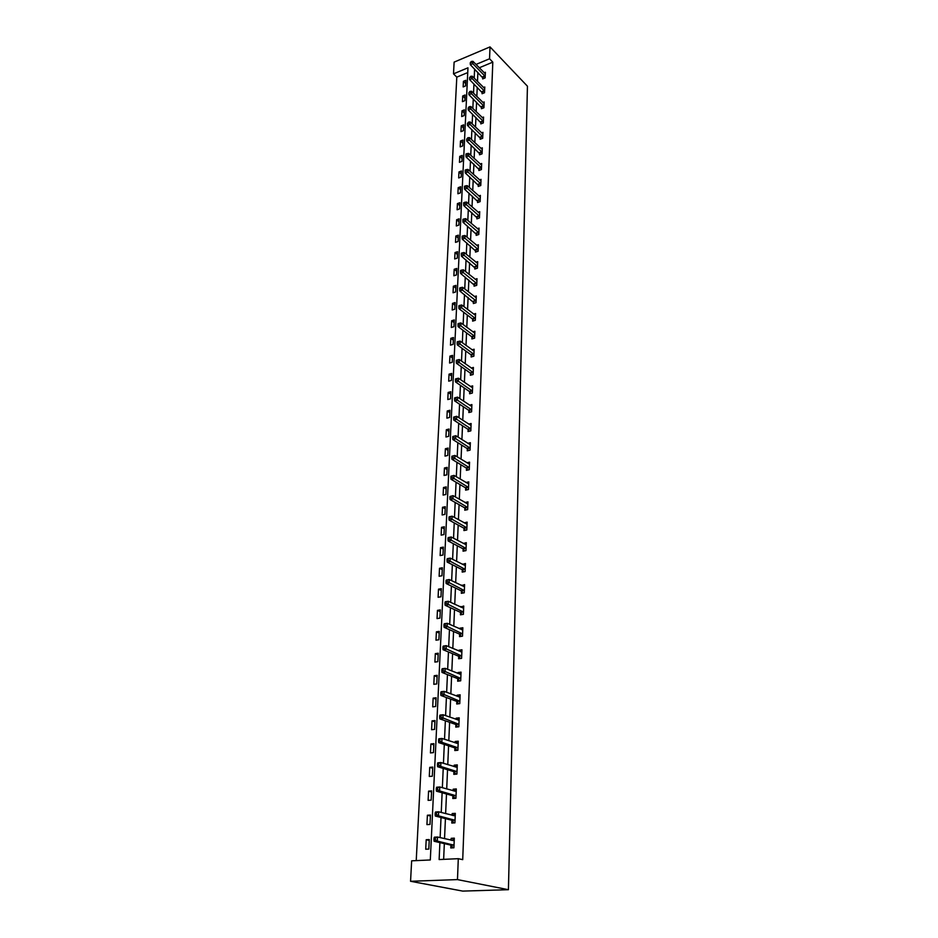 <?xml version="1.0" encoding="UTF-8"?>
<svg xmlns="http://www.w3.org/2000/svg" width="938" height="938" viewBox="0 0 938 938"><rect width="100%" height="100%" fill="white"/><g stroke="black" fill="none" stroke-linecap="round" stroke-linejoin="round"><path stroke-width="1.41" d="M453.5 73.856L454.121 62.119L490.023 46.9L527.437 86.202L508.419 889.705L462.727 891.1L410.563 881.286L411.641 860.826L430.308 859.97L467.968 67.806L453.5 73.856L456.806 77.127L416.226 860.615M467.745 72.578L456.806 77.127M428.818 849.066L429.276 839.545L426.192 839.721L425.723 849.23L428.818 849.066M430.003 824.42L430.46 815.04L427.388 815.239L426.931 824.608L430.003 824.42M431.175 800.137L431.621 790.886L428.572 791.133L428.115 800.36L431.175 800.137M432.324 776.207L432.77 767.096L429.733 767.366L429.287 776.465L432.324 776.207M433.462 752.628L433.895 743.658L430.894 743.963L430.448 752.921L433.462 752.628M434.575 729.401L435.009 720.548L432.019 720.888L431.586 729.717L434.575 729.401M435.678 706.502L436.1 697.778L433.133 698.142L432.711 706.853L435.678 706.502M436.768 683.931L437.178 675.337L434.235 675.723L433.813 684.306L436.768 683.931M437.835 661.677L438.245 653.211L435.326 653.634L434.904 662.087L437.835 661.677M438.902 639.751L439.301 631.391L436.393 631.837L435.982 640.185L438.902 639.751M439.934 618.119L440.332 609.888L437.448 610.357L437.038 618.588L439.934 618.119M440.966 596.791L441.352 588.677L438.492 589.17L438.093 597.283L440.966 596.791M441.974 575.768L442.361 567.76L439.512 568.287L439.125 576.284L441.974 575.768M442.982 555.026L443.357 547.124L440.52 547.675L440.133 555.566L442.982 555.026M443.967 534.566L444.342 526.769L441.517 527.344L441.141 535.129L443.967 534.566M444.929 514.387L445.304 506.696L442.502 507.294L442.126 514.974L444.929 514.387M445.89 494.478L446.254 486.892L443.475 487.514L443.111 495.088L445.89 494.478M446.84 474.839L447.203 467.359L444.436 467.992L444.073 475.472L446.84 474.839M447.766 455.458L448.13 448.071L445.386 448.739L445.022 456.114L447.766 455.458M448.692 436.334L449.044 429.041L446.312 429.733L445.96 437.014L448.692 436.334M449.607 417.457L449.947 410.269L447.238 410.973L446.887 418.149L449.607 417.457M450.498 398.826L450.838 391.732L448.141 392.447L447.801 399.541L450.498 398.826M451.389 380.441L451.717 373.441L449.044 374.18L448.704 381.18L451.389 380.441M452.257 362.291L452.597 355.373L449.923 356.135L449.583 363.041L452.257 362.291M453.124 344.375L453.453 337.539L450.803 338.325L450.463 345.149L453.124 344.375M453.969 326.682L454.297 319.94L451.67 320.737L451.33 327.468L453.969 326.682M454.813 309.212L455.129 302.552L452.515 303.373L452.198 310.021L454.813 309.212M455.645 291.964L455.962 285.387L453.359 286.219L453.042 292.785L455.645 291.964M456.466 274.94L456.783 268.444L454.191 269.276L453.875 275.772L456.466 274.94M457.275 258.114L457.58 251.701L455.012 252.557L454.696 258.958L457.275 258.114M458.072 241.5L458.377 235.157L455.821 236.036L455.516 242.367L458.072 241.5M458.87 225.085L459.163 218.824L456.63 219.715L456.314 225.964L458.87 225.085M459.643 208.869L459.948 202.69L457.416 203.593L457.111 209.772L459.643 208.869M460.417 192.853L460.71 186.744L458.201 187.659L457.896 193.767L460.417 192.853M461.179 177.036L461.473 170.997L458.975 171.924L458.682 177.95L461.179 177.036M461.93 161.395L462.223 155.427L459.737 156.376L459.444 162.333L461.93 161.395M462.68 145.941L462.962 140.055L460.488 141.005L460.206 146.891L462.68 145.941M463.407 130.675L463.689 124.86L461.238 125.821L460.945 131.637L463.407 130.675M464.134 115.585L464.416 109.828L461.977 110.813L461.695 116.558L464.134 115.585M464.861 100.683L465.131 94.984L462.704 95.981L462.422 101.656L464.861 100.683M465.565 85.933L465.834 80.316L463.419 81.313L463.149 86.929L465.565 85.933M439.899 842.605L439.136 859.56L458.295 858.68L462.715 859.654L492.802 62.143L479.283 67.77M477.888 72.355L477.489 81.454M477.243 87.199L476.844 96.473M476.586 102.219L476.176 111.681M475.929 117.414L475.507 127.064M475.261 132.797L474.827 142.635M474.581 148.368L474.147 158.405M473.901 164.115L473.456 174.351M473.198 180.073L472.752 190.508M472.494 196.218L472.037 206.864M471.791 212.563L471.322 223.42M471.064 229.107L470.583 240.187M470.337 245.862L469.844 257.164M469.598 262.828L469.094 274.365M468.848 280.016L468.343 291.777M468.097 297.416L467.57 309.423M467.323 315.051L466.796 327.292M466.549 332.908L466.01 345.395M465.764 351L465.213 363.733M464.967 369.326L464.404 382.317M464.158 387.886L463.583 401.147M463.337 406.705L462.751 420.236M462.516 425.77L461.906 439.582M461.672 445.093L461.05 459.186M460.816 464.685L460.195 479.06M459.948 484.536L459.315 499.215M459.081 504.667L458.424 519.64M458.19 525.069L457.521 540.358M457.287 545.764L456.607 561.37M456.372 566.74L455.68 582.674M455.446 588.02L454.742 604.283M454.508 609.606L453.793 626.209M453.558 631.497L452.82 648.439M452.597 653.704L451.835 671.01M451.612 676.228L450.838 693.897M450.615 699.091L449.83 717.136M449.607 722.295L448.81 740.715M448.587 745.839L447.766 764.658M447.543 769.735L446.711 788.952M446.488 793.994L445.632 813.621M445.421 818.616L444.542 838.678M444.331 843.625L443.639 859.36M450.861 845.349L450.756 847.952L453.922 847.788L454.32 838.15L451.155 838.326L451.072 840.214M451.893 820.48L451.788 823.048L454.942 822.849L455.317 813.352L452.186 813.563L452.104 815.31M452.913 795.999L452.808 798.519L455.938 798.285L456.314 788.94L453.195 789.186L453.124 790.781M453.91 771.868L453.804 774.354L456.912 774.085L457.287 764.88L454.191 765.162L454.133 766.616M454.895 748.102L454.801 750.552L457.885 750.248L458.248 741.184L455.176 741.489L455.118 742.814M455.868 724.687L455.774 727.102L458.834 726.762L459.198 717.828L456.138 718.168L456.091 719.364M456.829 701.612L456.724 703.992L459.772 703.629L460.124 694.812L457.099 695.187L457.052 696.254M457.767 678.866L457.674 681.211L460.699 680.812L461.05 672.136L458.037 672.534L457.99 673.472M458.705 656.448L458.612 658.757L461.602 658.335L461.953 649.776L458.963 650.21L458.928 651.031M459.62 634.358L459.526 636.632L462.504 636.175L462.844 627.745L459.878 628.202L459.843 628.906M460.523 612.573L460.429 614.812L463.395 614.343L463.724 606.018L460.746 607.097M461.414 591.092L461.32 593.308L464.263 592.804L464.591 584.597L461.648 585.593M462.293 569.917L462.2 572.098L465.119 571.57L465.447 563.48L462.528 564.383M463.161 549.035L463.067 551.181L465.975 550.629L466.292 542.656L463.395 543.477M464.017 528.434L463.923 530.556L466.807 529.982L467.124 522.114L464.251 522.865M464.861 508.126L464.767 510.213L467.64 509.615L467.956 501.853L465.096 502.522M465.694 488.088L465.6 490.152L468.449 489.519L468.766 481.874L465.963 482.495M466.514 468.32L466.421 470.348L469.258 469.704L469.563 462.153L466.901 462.774M467.323 448.81L467.241 450.826L470.044 450.158L470.348 442.701L467.804 443.322M468.121 429.569L468.039 431.55L470.829 430.859L471.122 423.519L468.695 424.117M468.906 410.586L468.824 412.544L471.603 411.829L471.896 404.571L469.563 405.181M469.68 391.838L469.61 393.772L472.365 393.045L472.658 385.881L470.419 386.479M470.454 373.347L470.372 375.259L473.115 374.508L473.397 367.438L471.251 368.036M471.204 355.092L471.134 356.979L473.854 356.206L474.136 349.229L472.072 349.815M471.955 337.07L471.884 338.935L474.593 338.149L474.863 331.266L472.881 331.841M472.693 319.283L472.623 321.124L475.308 320.315L475.589 313.515L473.678 314.101M473.42 301.719L473.35 303.537L476.023 302.716L476.293 295.998L474.452 296.572M474.147 284.378L474.065 286.172L476.727 285.34L476.996 278.703L475.214 279.278M474.851 267.26L474.78 269.03L477.43 268.174L477.688 261.632L475.976 262.194M475.554 250.352L475.484 252.099L478.11 251.232L478.368 244.771L476.715 245.322M476.246 233.656L476.176 235.379L478.79 234.488L479.048 228.11L477.442 228.661M476.938 217.159L476.867 218.859L479.459 217.968L479.717 211.66L478.157 212.199M477.606 200.873L477.536 202.549L480.127 201.635L480.373 195.409L478.861 195.948M478.274 184.774L478.216 186.439L480.772 185.513L481.03 179.357L479.564 179.897M478.943 168.875L478.872 170.517L481.417 169.579L481.663 163.505L480.244 164.033M479.588 153.175L479.529 154.793L482.062 153.844L482.308 147.841L480.924 148.356M480.233 137.652L480.174 139.258L482.695 138.285L482.929 132.352L481.593 132.868M480.866 122.315L480.807 123.898L483.316 122.925L483.551 117.062L482.249 117.578M481.499 107.167L481.44 108.726L483.926 107.741L484.16 101.949L482.894 102.453M482.12 92.194L482.062 93.741L484.536 92.733L484.77 87.011L483.539 87.515M482.742 77.385L482.671 78.921L485.134 77.901L485.368 72.249L484.172 72.742M490.023 46.9L489.554 58.777L476.012 64.441M492.802 62.143L489.554 58.777M458.295 858.68L457.474 879.598L508.419 889.705M410.563 881.286L457.474 879.598M474.605 69.037L474.206 78.147M473.948 83.904L473.526 93.202M473.268 98.959L472.846 108.433M472.588 114.19L472.154 123.851M471.896 129.596L471.451 139.457M471.193 145.202L470.735 155.262M470.477 160.996L470.02 171.255M469.762 176.977L469.293 187.436M469.035 193.158L468.566 203.827M468.308 209.537L467.816 220.43M467.558 226.128L467.065 237.232M466.807 242.93L466.303 254.257M466.045 259.932L465.529 271.492M465.271 277.167L464.744 288.951M464.486 294.614L463.947 306.644M463.689 312.284L463.138 324.56M462.891 330.188L462.328 342.71M462.071 348.326L461.508 361.095M461.25 366.699L460.664 379.738M460.417 385.319L459.819 398.627M459.573 404.184L458.963 417.762M458.705 423.308L458.084 437.167M457.838 442.689L457.205 456.829M456.958 462.34L456.314 476.762M456.067 482.249L455.399 496.976M455.165 502.44L454.484 517.471M454.238 522.912L453.546 538.248M453.312 543.665L452.608 559.318M452.362 564.711L451.647 580.704M451.401 586.062L450.674 602.384M450.439 607.718L449.689 624.38M449.454 629.679L448.681 646.692M448.446 651.969L447.672 669.333M447.438 674.574L446.64 692.314M446.406 697.52L445.597 715.635M445.362 720.806L444.53 739.296M444.295 744.432L443.451 763.321M443.217 768.421L442.361 787.721M442.126 792.774L441.247 812.484M441.024 817.502L440.121 837.634M454.285 839.064L451.155 838.326M429.229 840.425L426.192 839.721M430.413 816.013L427.388 815.239M455.282 814.383L452.186 813.563M431.562 791.965L428.572 791.133M456.267 790.066L453.195 789.186M432.711 768.257L429.733 767.366M457.24 766.1L454.191 765.162M433.837 744.913L430.894 743.963M458.19 742.497L455.176 741.489M434.939 721.897L432.019 720.888M459.139 719.235L456.138 718.168M436.029 699.209L433.133 698.142M460.066 696.313L457.099 695.187M437.108 676.849L434.235 675.723M460.98 673.719L458.037 672.534M438.175 654.806L435.326 653.634M461.883 651.453L458.963 650.21M439.219 633.068L436.393 631.837M462.774 629.504L459.878 628.202M440.25 611.635L437.448 610.357M463.653 607.859L460.781 606.511M441.27 590.494L438.492 589.17M464.521 586.508L461.66 585.113M442.267 569.647L439.512 568.287M465.377 565.473L462.54 564.019M443.264 549.093L440.52 547.675M466.209 544.708L463.407 543.219M444.237 528.809L441.517 527.344M467.03 524.236L464.251 522.701M445.198 508.795L442.502 507.294M467.687 503.952L465.096 502.463M446.148 489.05L443.475 487.514M447.086 469.575L444.436 467.992M448.012 450.357L445.386 448.739M448.927 431.386L446.312 429.733M449.83 412.661L447.238 410.973M450.721 394.183L448.141 392.447M451.6 375.939L449.044 374.18M452.468 357.929L449.923 356.135M453.324 340.154L450.803 338.325M454.168 322.59L451.67 320.737M455 305.26L452.515 303.373M455.833 288.142L453.359 286.219M456.642 271.234L454.191 269.276M457.451 254.538L455.012 252.557M458.236 238.041L455.821 236.036M459.022 221.743L456.63 219.715M459.796 205.645L457.416 203.593M460.57 189.746L458.201 187.659M461.32 174.022L458.975 171.924M462.071 158.499L459.737 156.376M462.809 143.151L460.488 141.005M463.536 127.99L461.238 125.821M464.263 113.006L461.977 110.813M464.978 98.185L462.704 95.981M465.682 83.552L463.419 81.313M452.034 840.436L454.25 839.662M434.024 838.091L433.942 839.721L435.22 839.651L435.302 838.021L434.024 838.091L434.306 837.2L437.495 837.013L454.215 840.741M435.302 838.021L437.495 837.013L437.307 841.093L434.118 841.269L450.416 845.032L453.23 847.706M454.027 845.185L437.307 841.093L435.22 839.651M433.942 839.721L434.118 841.269M454.32 822.884L454.942 822.825M453.218 815.603L455.258 814.946M435.197 812.859L435.126 814.465L436.393 814.383L436.475 812.777L435.197 812.859L435.478 812.027L438.644 811.804L455.223 815.908M436.475 812.777L438.644 811.804L438.468 815.826L435.291 816.037L451.448 820.164L454.25 822.872M455.036 820.281L438.468 815.826L436.393 814.383M435.126 814.465L435.291 816.037M454.391 791.144L456.243 790.593M436.358 788.014L436.287 789.597L437.554 789.503L437.624 787.92L436.358 788.014L436.639 787.24L439.781 786.982L456.208 791.449M437.624 787.92L439.781 786.982L439.605 790.933L436.451 791.191L452.468 795.659L455.176 798.344M456.032 795.752L439.605 790.933L437.554 789.503M436.287 789.597L436.451 791.191M455.54 767.05L457.216 766.592M437.507 763.555L437.436 765.115L438.679 764.998L438.761 763.438L437.507 763.555L437.776 762.829L440.895 762.535L457.181 767.354M438.761 763.438L440.895 762.535L440.719 766.428L437.589 766.709L453.476 771.528L456.091 774.167M457.017 771.599L440.719 766.428L438.679 764.998M437.436 765.115L437.589 766.709M456.677 743.33L458.178 742.955M438.632 739.461L438.562 740.985L439.805 740.868L439.875 739.332L438.632 739.461L438.89 738.781L441.997 738.464L458.154 743.623M439.875 739.332L441.997 738.464L441.821 742.298L438.714 742.615L454.461 747.762L456.982 750.341M457.979 747.797L441.821 742.298L439.805 740.868M438.562 740.985L438.714 742.615M457.791 719.974L459.116 719.669M439.734 715.717L439.664 717.23L440.907 717.089L440.977 715.577L439.734 715.717L440.004 715.096L443.088 714.744L459.092 720.232M440.977 715.577L443.088 714.744L442.912 718.52L439.828 718.871L455.434 724.335L457.873 726.868M458.928 724.347L440.907 717.089M439.664 717.23L439.828 718.871M458.893 696.946L460.054 696.711M440.837 692.338L440.766 693.827L441.986 693.663L442.056 692.174L440.837 692.338L441.095 691.752L444.155 691.365L460.03 697.18M442.056 692.174L444.155 691.365L443.979 695.093L440.919 695.468L456.396 701.249L458.752 703.746M459.866 701.237L441.986 693.663M440.766 693.827L440.919 695.468M459.983 674.27L460.968 674.094M441.915 669.286L441.845 670.752L443.053 670.588L443.123 669.122L442.161 668.759L445.198 668.348L460.957 674.469M443.123 669.122L445.198 668.348L445.034 672.007L441.997 672.429L457.345 678.502L459.62 680.953M460.793 678.467L443.053 670.588M441.845 670.752L441.997 672.429M461.05 651.933L461.871 651.793M442.971 646.587L442.9 648.029L444.108 647.853L444.178 646.411L443.217 646.106L446.242 645.661L461.859 652.086M444.178 646.411L446.242 645.661L446.078 649.272L443.053 649.706L458.283 656.084L460.488 658.499M461.695 656.025L444.108 647.853M442.9 648.029L443.053 649.706M462.106 629.914L462.762 629.808M444.014 624.204L443.955 625.634L445.151 625.447L445.222 624.016L444.26 623.77L447.262 623.289L462.751 630.019M445.222 624.016L447.262 623.289L447.098 626.854L444.096 627.323L459.198 633.982L461.344 636.351M462.598 633.9L445.151 625.447M443.955 625.634L444.096 627.323M445.046 602.149L444.975 603.556L446.171 603.357L446.242 601.95L445.292 601.762L448.27 601.258L463.642 608.258M446.242 601.95L448.27 601.258L448.106 604.764L445.128 605.268L460.112 612.197L462.176 614.531M463.478 612.092L446.171 603.357M444.975 603.556L445.128 605.268M446.066 580.411L445.996 581.795L447.18 581.583L447.25 580.2L446.3 580.059L449.255 579.532L464.509 586.813M447.25 580.2L449.255 579.532L449.103 582.99L446.136 583.518L461.004 590.706L463.02 593.015M464.357 590.588L447.18 581.583M445.996 581.795L446.136 583.518M447.063 558.978L447.004 560.349L448.176 560.127L448.235 558.755L447.297 558.673L450.24 558.11L465.365 565.661M448.235 558.755L450.24 558.11L450.088 561.522L447.145 562.073L461.883 569.53L463.841 571.805M465.213 569.378L448.176 560.127M447.004 560.349L447.145 562.073M448.047 537.849L447.989 539.198L449.161 538.963L449.22 537.615L448.282 537.58L451.201 536.993L466.209 544.802M449.22 537.615L451.201 536.993L451.049 540.358L448.13 540.945L462.751 548.636L464.662 550.876M466.057 548.472L449.161 538.963M447.989 539.198L448.13 540.945M449.021 517.014L448.962 518.339L450.123 518.104L450.181 516.779L449.255 516.779L452.151 516.181L467.042 524.236M450.181 516.779L452.151 516.181L451.999 519.5L449.103 520.098L463.618 528.035L465.459 530.251M466.901 527.86L450.123 518.104M448.962 518.339L449.103 520.098M449.982 496.472L449.923 497.785L451.072 497.527L451.143 496.225L449.982 496.472L453.089 495.651L467.863 503.941M451.143 496.225L453.089 495.651L452.937 498.922L450.052 499.544L464.462 507.716L466.256 509.909M467.722 507.517L451.072 497.527M449.923 497.785L450.052 499.544M450.932 476.211L450.873 477.501L452.022 477.243L452.081 475.953L450.932 476.211L454.015 475.402L468.683 483.926M452.081 475.953L454.015 475.402L453.875 478.626L451.002 479.271L465.295 487.678L467.054 489.835M468.531 487.455L452.022 477.243M450.873 477.501L451.002 479.271M451.87 456.231L451.811 457.498L452.948 457.228L453.007 455.962L451.87 456.231L454.93 455.434L469.481 464.193M453.007 455.962L454.93 455.434L454.789 458.612L451.94 459.28L466.116 467.91L467.828 470.032M469.34 467.663L452.948 457.228M451.811 457.498L451.94 459.28M452.784 436.51L452.726 437.776L453.863 437.495L453.922 436.24L452.784 436.51L455.833 435.724L470.266 444.706M453.922 436.24L455.833 435.724L455.68 438.867L452.855 439.559L466.936 448.399L468.601 450.498M470.126 448.141L453.863 437.495M452.726 437.776L452.855 439.559M453.699 417.07L453.64 418.313L454.766 418.02L454.824 416.777L453.699 417.07L456.712 416.296L471.052 425.489M454.824 416.777L456.712 416.296L456.572 419.392L453.769 420.107L467.734 429.158L469.363 431.222M470.911 428.877L454.766 418.02M453.64 418.313L453.769 420.107M471.685 409.871L457.451 400.174L457.592 397.126L471.814 406.529M470.114 412.216L468.519 410.164L454.66 400.913L457.451 400.174L455.657 398.814L455.716 397.595L454.59 397.888L454.531 399.107L455.657 398.814M454.531 399.107L454.66 400.913M457.592 397.126L455.716 397.595M472.435 391.111L458.319 381.227L458.459 378.213L472.576 387.816M470.853 393.444L469.305 391.416L455.54 381.977L458.319 381.227L456.536 379.855L456.583 378.647L455.481 378.952L455.422 380.16L456.536 379.855M455.422 380.16L455.54 381.977M458.459 378.213L456.583 378.647M473.186 372.597L459.174 362.514L459.315 359.547L473.327 369.338M471.591 374.919L470.079 372.925L456.419 363.287L459.174 362.514L457.404 361.153L457.451 359.969L456.349 360.274L456.29 361.47L457.404 361.153M456.29 361.47L456.419 363.287M459.315 359.547L457.451 359.969M473.936 354.318L460.019 344.058L460.148 341.115L474.065 351.117M472.318 356.639L470.829 354.658L457.275 344.856L460.019 344.058L458.248 342.698L458.307 341.526L457.216 341.842L457.158 343.015L458.248 342.698M457.158 343.015L457.275 344.856M460.148 341.115L458.307 341.526M474.663 336.285L460.851 325.838L460.98 322.942L474.792 333.119M473.033 338.595L471.58 336.636L458.119 326.647L460.851 325.838L459.092 324.489L459.151 323.329L458.061 323.657L458.002 324.818L459.092 324.489M458.002 324.818L458.119 326.647M460.98 322.942L459.151 323.329M475.39 318.474L461.672 307.852L461.801 305.002L475.507 315.356M473.749 320.784L472.33 318.85L458.963 308.684L461.672 307.852L459.925 306.515L459.983 305.366L458.905 305.694L458.846 306.843L459.925 306.515M458.846 306.843L458.963 308.684M461.801 305.002L459.983 305.366M476.094 300.899L462.481 290.112L462.61 287.286L476.223 297.815M474.452 303.197L459.796 290.956L462.481 290.112L460.757 288.763L460.804 287.638L459.726 287.978L459.679 289.103L460.757 288.763M459.679 289.103L459.796 290.956M462.61 287.286L460.804 287.638M476.797 283.546L463.278 272.583L463.407 269.804L476.926 280.497M475.144 285.832L460.605 273.45L463.278 272.583L461.566 271.246L461.613 270.132L460.546 270.472L460.499 271.598L461.566 271.246M460.499 271.598L460.605 273.45M463.407 269.804L461.613 270.132M477.501 266.404L464.076 255.288L464.204 252.533L477.618 263.39M475.824 268.69L461.414 256.168L464.076 255.288L462.364 253.952L462.422 252.85L461.355 253.201L461.297 254.304L462.364 253.952M461.297 254.304L461.414 256.168M464.204 252.533L462.422 252.85M478.181 249.485L464.849 238.205L464.978 235.485L478.298 246.506M476.504 251.759L462.211 239.108L464.849 238.205L463.161 236.88L463.208 235.79L462.153 236.153L462.106 237.232L463.161 236.88M462.106 237.232L462.211 239.108M464.978 235.485L463.208 235.79M478.861 232.765L465.623 221.345L465.752 218.66L478.978 229.833M477.172 235.039L462.997 222.259L465.623 221.345L463.935 220.02L463.993 218.941L462.938 219.304L462.891 220.383L463.935 220.02M462.891 220.383L462.997 222.259M465.752 218.66L463.993 218.941M479.529 216.256L466.385 204.695L466.503 202.045L479.646 213.36M477.841 218.519L463.771 205.61L466.385 204.695L464.709 203.37L464.756 202.303L463.712 202.678L463.665 203.734L464.709 203.37M463.665 203.734L463.771 205.61M466.503 202.045L464.756 202.303M480.186 199.958L467.136 188.245L467.253 185.63L480.303 197.086M478.497 202.209L464.545 189.183L467.136 188.245L465.471 186.92L465.518 185.876L464.486 186.252L464.439 187.307L465.471 186.92M464.439 187.307L464.545 189.183M467.253 185.63L465.518 185.876M480.842 183.848L467.874 171.994L467.992 169.415L480.96 181.011M479.142 186.099L465.295 172.955L467.874 171.994L466.221 170.681L466.268 169.649L465.236 170.036L465.189 171.068L466.221 170.681M465.189 171.068L465.295 172.955M467.992 169.415L466.268 169.649M481.487 167.937L468.613 155.954L468.73 153.398L481.604 165.135M479.775 170.188L466.045 156.927L468.613 155.954L466.972 154.641L467.018 153.621L465.987 154.008L465.94 155.04L466.972 154.641M465.94 155.04L466.045 156.927M468.73 153.398L467.018 153.621M482.12 152.214L469.34 140.102L469.446 137.581L482.238 149.459M480.408 154.453L466.784 141.087L469.34 140.102L467.699 138.801L467.745 137.792L466.678 139.199L467.699 138.801M466.678 139.199L466.784 141.087M469.446 137.581L467.745 137.792M482.753 136.69L470.055 124.449L470.161 121.963L482.871 133.958M481.042 138.918L467.511 125.446L470.055 124.449L468.425 123.148L468.472 122.151L467.417 123.546L468.425 123.148M467.417 123.546L467.511 125.446M470.161 121.963L468.472 122.151M483.375 121.342L470.759 108.984L470.864 106.522L483.492 118.645M481.651 123.57L468.238 109.992L470.759 108.984L469.141 107.682L469.188 106.698L468.132 108.093L469.141 107.682M468.132 108.093L468.238 109.992M470.864 106.522L469.188 106.698M483.996 106.17L471.451 93.706L471.568 91.267L484.102 103.508M482.273 108.398L468.941 94.715L471.451 93.706L469.903 91.432L468.848 92.815L469.856 92.405M468.848 92.815L468.941 94.715M471.568 91.267L469.903 91.432M484.606 91.185L472.142 78.604L472.26 76.201L484.712 88.547M482.871 93.401L469.645 79.636L472.142 78.604L470.595 76.353L469.551 77.725L470.548 77.315M469.551 77.725L469.645 79.636M472.26 76.201L470.595 76.353M485.204 76.377L472.822 63.678L472.94 61.31L485.309 73.774M483.469 78.593L470.348 64.722L472.822 63.678L471.286 61.451L470.255 62.811L471.239 62.4M470.255 62.811L470.348 64.722M472.94 61.31L471.286 61.451M453.91 845.056L450.732 845.22M453.582 844.857L450.416 845.032M454.918 820.152L451.764 820.363M454.602 819.953L451.448 820.164M455.915 795.635L452.784 795.87M455.598 795.424L452.468 795.659M456.888 771.47L453.793 771.74M456.572 771.259L453.476 771.528M457.861 747.668L454.778 747.973M457.545 747.457L454.461 747.762M458.811 724.218L455.751 724.558M458.494 723.995L455.434 724.335M459.749 701.108L456.712 701.472M459.444 700.885L456.396 701.249M460.675 678.338L457.65 678.737M460.37 678.104L457.345 678.502M461.578 655.885L458.588 656.319M461.285 655.662L458.283 656.084M462.481 633.76L459.503 634.217M462.176 633.525L459.198 633.982M463.372 611.951L460.406 612.432M463.067 611.717L460.112 612.197M464.24 590.448L461.297 590.952M463.947 590.201L461.004 590.706M465.096 569.249L462.176 569.776M464.802 568.991L461.883 569.53M465.952 548.331L463.044 548.894M465.658 548.085L462.751 548.636M466.784 527.719L463.9 528.293M466.491 527.461L463.618 528.035M467.605 507.376L464.744 507.986M467.323 507.118L464.462 507.716M468.425 487.314L465.576 487.936M468.144 487.045L465.295 487.678M469.223 467.523L466.397 468.168M468.941 467.253L466.116 467.91M470.02 448.001L467.206 448.669M469.739 447.731L466.936 448.399M470.806 428.736L468.015 429.428M470.524 428.467L467.734 429.158M471.568 409.718L468.801 410.434M471.298 409.449L468.519 410.164M472.33 390.958L469.575 391.697M472.06 390.689L469.305 391.416M473.08 372.445L470.348 373.207M472.811 372.175L470.079 372.925M473.831 354.177L471.111 354.951M473.561 353.896L470.829 354.658M474.558 336.144L471.849 336.93M474.288 335.851L471.58 336.636M475.285 318.334L472.588 319.143M475.015 318.041L472.33 318.85M476 300.746L473.327 301.579M475.73 300.465L473.057 301.286M476.703 283.393L474.042 284.237M476.434 283.1L473.784 283.944M477.395 266.251L474.757 267.107M477.137 265.958L474.487 266.814M478.087 249.332L475.46 250.2M477.817 249.039L475.203 249.907M478.755 232.612L476.152 233.503M478.497 232.319L475.894 233.199M479.435 216.103L476.832 217.006M479.177 215.81L476.574 216.713M480.092 199.806L477.512 200.72M479.834 199.501L477.254 200.415M480.748 183.696L478.181 184.622M480.491 183.391L477.923 184.317M481.393 167.785L478.837 168.723M481.135 167.48L478.591 168.418M482.026 152.062L479.494 153.023M481.78 151.757L479.248 152.706M482.66 136.538L480.139 137.499M482.413 136.221L479.893 137.194M483.281 121.19L480.772 122.163M483.035 120.873L480.526 121.858M483.902 106.017L481.405 107.014M483.656 105.713L481.159 106.698M484.5 91.033L482.026 92.041M484.266 90.716L481.78 91.725M485.11 76.224L482.648 77.233M484.864 75.908L482.402 76.928"/></g></svg>
